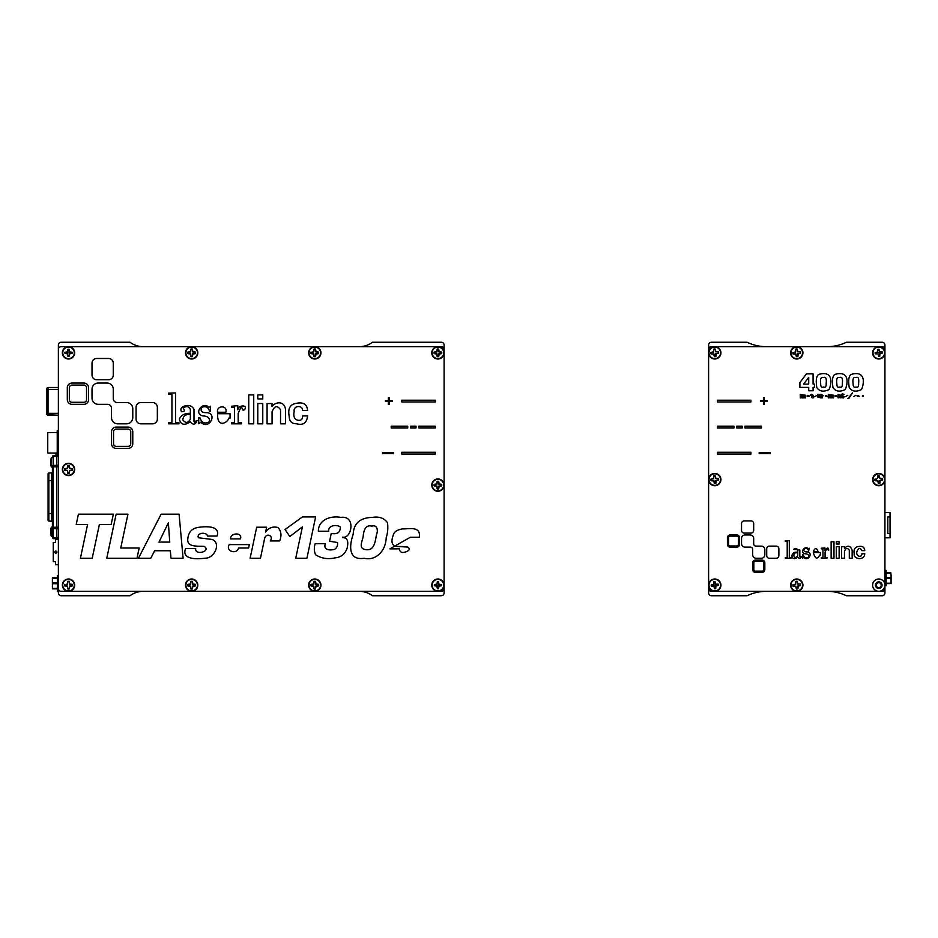 <?xml version="1.0" encoding="UTF-8"?>
<svg xmlns="http://www.w3.org/2000/svg" width="938" height="938" viewBox="0 0 938 938"><rect width="100%" height="100%" fill="white"/><g stroke="black" fill="none" stroke-linecap="round" stroke-linejoin="round"><path stroke-width="1.41" d="M68.943 351.046L67.829 351.046M58.379 576.448L58.379 592.98A2.755 2.755 0 0 0 61.134 595.736L130.019 595.736A22.043 22.043 0 0 1 143.233 591.327M359.242 591.327A22.043 22.043 0 0 1 372.468 595.736L441.352 595.736A2.755 2.755 0 0 0 444.108 592.98L444.108 345.02A2.755 2.755 0 0 0 441.352 342.264L372.468 342.264A22.043 22.043 0 0 1 359.242 346.673M143.233 346.673A22.043 22.043 0 0 1 130.019 342.264L61.134 342.264A2.755 2.755 0 0 0 58.379 345.02L58.379 361.552M67.935 355.83A3.037 3.037 0 0 0 69.095 355.83M71.499 353.415A3.037 3.037 0 0 0 71.523 352.395M69.095 349.851A3.037 3.037 0 0 0 68.064 349.839M65.531 352.266A3.037 3.037 0 0 0 65.508 353.286M437.483 588.161A3.037 3.037 0 0 0 438.374 588.161M440.919 585.734A3.037 3.037 0 0 0 440.942 584.714M438.374 582.146A3.037 3.037 0 0 0 437.483 582.146M434.939 584.585A3.037 3.037 0 0 0 434.927 585.605M54.967 453.042L55.412 453.945L54.967 453.042M54.885 453.042L55.412 453.945L57.23 453.945M57.23 453.042L47.756 453.042L47.756 432.5L57.23 432.5M58.379 454.895L57.23 454.895L57.23 430.648L58.379 430.648M52.411 467.804L52.411 527.25L56.749 527.25L56.749 455.399L58.379 455.399M58.379 456.325L53.267 456.384L53.267 538.647L56.749 538.705L56.749 455.399L53.267 455.458L53.267 456.384A0.868 0.75 180 0 0 52.411 457.134M58.379 538.705L56.749 538.705L56.749 537.767L53.267 537.72A0.868 0.75 -0 0 1 52.411 536.97L52.411 527.25M48.858 473.057A0.868 0.868 0 0 0 48.073 473.925A0.868 0.868 0 0 1 48.858 473.057L51.613 472.822L48.858 473.057L48.858 480.561L48.073 480.561L48.073 473.925M48.073 513.532L48.858 513.532L48.858 521.036A0.868 0.868 0 0 1 48.073 520.168L48.073 480.561M48.858 521.036L51.613 521.282A0.868 0.868 0 0 1 52.411 522.138M52.411 471.955L52.411 513.532L51.613 513.532L51.613 472.822A0.868 0.868 0 0 0 52.411 471.955A0.868 0.868 0 0 1 51.613 472.822M52.387 536.536L52.387 526.992M54.721 552.095C55.459 553.514 56.186 553.514 56.925 552.095L56.925 552.095C56.186 550.676 55.459 550.676 54.721 552.095A1.102 1.102 0 0 0 55.823 553.197M58.379 539.491L55.518 539.491L55.518 542.574L53.267 542.574L53.267 561.616L55.518 561.616L55.518 564.699L58.379 564.699M58.379 389.376L48.026 389.376L48.026 387.464L58.379 387.464L48.026 387.464L46.9 388.121L48.026 387.464M58.379 415.241L46.9 414.596L58.379 415.241L48.026 415.241L48.026 413.33L46.9 413.33L46.9 388.121M48.026 415.241L46.9 414.584L46.9 413.33M46.9 389.376L48.026 389.376L48.026 413.33L58.379 413.33M58.332 442.173L58.332 441.505L58.332 442.173M58.379 446.195L58.379 444.94M58.332 449.302L58.332 451.389L58.332 449.302M58.332 449.443L58.332 450.861L58.332 449.443M58.332 435.807L58.332 434.681L58.332 435.807M58.332 552.095C58.332 550.325 58.332 550.325 58.332 552.095C58.332 553.866 58.332 553.866 58.332 552.095M58.332 448.317L58.332 446.652L58.332 448.317M58.332 439.113L58.332 440.156L58.332 439.113M52.387 536.454L51.555 536.454L51.555 527.062L51.285 536.243A16.732 16.732 0 0 1 51.285 527.273L52.387 527.062M52.387 467.03L51.285 466.831A16.732 16.732 0 0 1 51.285 457.85L51.285 466.831M51.285 457.85L52.387 457.65M58.379 537.767L56.749 537.767L56.749 527.25L58.379 527.25M437.929 579.004A6.144 6.144 0 0 0 431.785 585.16A6.144 6.144 0 0 0 437.929 591.303A6.144 6.144 0 0 0 444.084 585.16A6.144 6.144 0 0 0 437.929 579.004M438.409 581.9A3.295 3.295 0 0 0 437.46 581.9M434.681 584.585A3.295 3.295 0 0 0 434.669 585.629M437.46 588.419A3.295 3.295 0 0 0 438.409 588.419M314.793 579.004A6.144 6.144 0 0 0 308.649 585.16A6.144 6.144 0 0 0 314.793 591.303A6.144 6.144 0 0 0 320.937 585.16A6.144 6.144 0 0 0 314.793 579.004M191.657 579.004A6.144 6.144 0 0 0 185.501 585.16A6.144 6.144 0 0 0 191.657 591.303A6.144 6.144 0 0 0 197.801 585.16A6.144 6.144 0 0 0 191.657 579.004M68.521 579.004A6.144 6.144 0 0 0 62.365 585.16A6.144 6.144 0 0 0 68.521 591.303A6.144 6.144 0 0 0 74.665 585.16A6.144 6.144 0 0 0 68.521 579.004M68.521 463.29A6.144 6.144 0 0 0 62.365 469.446A6.144 6.144 0 0 0 68.521 475.589A6.144 6.144 0 0 0 74.665 469.446A6.144 6.144 0 0 0 68.521 463.29M437.929 478.943A6.144 6.144 0 0 0 431.785 485.087A6.144 6.144 0 0 0 437.929 491.242A6.144 6.144 0 0 0 444.084 485.087A6.144 6.144 0 0 0 437.929 478.943M437.929 346.697A6.144 6.144 0 0 0 431.785 352.84A6.144 6.144 0 0 0 437.929 358.996A6.144 6.144 0 0 0 444.084 352.84A6.144 6.144 0 0 0 437.929 346.697M314.793 346.697A6.144 6.144 0 0 0 308.649 352.84A6.144 6.144 0 0 0 314.793 358.996A6.144 6.144 0 0 0 320.937 352.84A6.144 6.144 0 0 0 314.793 346.697M191.657 346.697A6.144 6.144 0 0 0 185.501 352.84A6.144 6.144 0 0 0 191.657 358.996A6.144 6.144 0 0 0 197.801 352.84A6.144 6.144 0 0 0 191.657 346.697M68.521 346.697A6.144 6.144 0 0 0 62.365 352.84A6.144 6.144 0 0 0 68.521 358.996A6.144 6.144 0 0 0 74.665 352.84A6.144 6.144 0 0 0 68.521 346.697M69.095 349.593A3.295 3.295 0 0 0 68.04 349.581M65.273 352.266A3.295 3.295 0 0 0 65.261 353.321M67.935 356.088A3.295 3.295 0 0 0 69.095 356.088M372.527 517.389C379.081 516.299 384.076 518.057 387.488 522.665C388.168 527.965 387.746 532.96 386.21 537.65C385.729 551.661 375.2 561.041 364.284 558.274C347.048 560.807 349.815 543.852 353.227 534.144C353.696 523.298 360.122 517.706 372.527 517.389M363.709 549.14C358.41 546.995 363.182 539.585 363.276 535.364C364.108 527.977 366.946 524.893 371.776 526.124C377.51 524.424 378.249 530.896 376.431 534.789C375.2 541.906 374.239 552.482 363.709 549.14M140.759 402.554A4.678 4.678 0 0 0 136.08 407.221L136.08 419.145A4.678 4.678 0 0 0 140.759 423.812L152.671 423.812A4.678 4.678 0 0 0 157.35 419.145L157.35 407.221A4.678 4.678 0 0 0 152.671 402.554L140.759 402.554L152.671 402.554M108.609 358.48L96.684 358.48A4.678 4.678 0 0 0 92.018 363.158L92.018 375.071A4.678 4.678 0 0 0 96.684 379.749L108.609 379.749A4.678 4.678 0 0 0 113.275 375.071L113.275 363.158A4.678 4.678 0 0 0 108.609 358.48M106.768 558.262L136.995 558.262L139.176 548.003L120.756 548.003L127.943 514.188L116.136 514.188L106.768 558.262M253.729 423.812L253.729 394.898L248.746 394.898L248.746 423.812L253.729 423.812M238.182 422.499L241.476 422.499L241.476 423.812L231.557 423.812L231.557 422.499L234.441 422.499L234.441 407.327L231.557 407.327L231.557 406.224L237.806 405.708L237.806 409.812C238.053 404.853 248.418 404.536 244.49 409.718C241.324 411.548 242.649 405.615 240.738 407.608L238.182 413.377L238.182 422.499L238.182 413.377M217.569 413.728L230.056 413.728L230.056 418.125L228.778 418.125C228.169 422.311 217.065 429.1 217.569 413.728M225.835 412.239C227.911 405.017 216.186 405.204 217.569 412.239L225.835 412.239C227.911 405.017 216.186 405.204 217.569 412.239L225.835 412.239M399.365 548.859C399.764 551.978 401.652 553.068 405.04 552.13C408.663 550.923 409.941 549.598 408.874 548.132C408.499 546.948 404.876 546.397 398.017 546.502C392.166 546.268 390.56 542.539 393.21 535.305C393.913 531.893 397.067 529.759 402.66 528.891C408.124 529.231 421.162 525.514 419.263 537.275L410.316 537.275L389.88 548.859L399.365 548.859M325.439 543.723C322.707 550.172 330.633 550.77 334.831 549.211C337 547.663 337.891 545.424 337.516 542.504L329.601 541.249L331.243 533.405C337.375 534.578 340.388 532.432 340.295 526.957C336.894 524.295 328.054 525.174 328.699 531.248L318.345 531.248C318.428 519.429 331.02 515.537 340.834 517.389C356.252 515.232 351.703 539.022 342.687 537.157L342.687 537.65C347.201 537.568 348.702 540.98 347.201 547.909C345.243 553.983 341.127 557.313 334.831 557.911C327.69 559.47 321.277 558.403 315.578 554.733C314.031 551.204 313.913 547.534 315.203 543.723L325.439 543.723M306.937 558.262L295.728 558.262L302.423 526.875L289.795 536.536L285.07 529.489L302.423 516.932L315.614 516.932L306.937 558.262M71.757 353.415A3.295 3.295 0 0 0 71.78 352.371M441.177 585.734A3.295 3.295 0 0 0 441.188 584.679M444.108 588.572L444.108 349.428A2.755 2.755 0 0 0 441.352 346.673L61.134 346.673A2.755 2.755 0 0 0 58.379 349.428L58.379 588.572A2.755 2.755 0 0 0 61.134 591.327L441.352 591.327A2.755 2.755 0 0 0 444.108 588.572M418.758 426.239L435.291 426.239L435.291 427.998L418.758 427.998L418.758 426.239M435.291 401.968L401.781 401.968L401.781 400.209L435.291 400.209L435.291 401.968M389.27 400.632L392.143 400.632L392.143 401.546L389.27 401.546L389.27 404.419L388.355 404.419L388.355 401.546L385.471 401.546L385.471 400.632L388.355 400.632L388.355 397.759L389.27 397.759L389.27 400.632M209.444 411.196C208.33 407.139 205.809 405.861 201.905 407.327C200.087 410.821 201.459 412.603 206.008 412.673C218.284 412.403 209.256 430.929 200.802 422.194L198.739 423.742L198.739 417.773L199.911 417.773C201.729 422.944 204.906 424.246 209.444 421.678C209.971 417.985 207.767 416.062 202.819 415.909C193.158 413.728 202.866 400.714 208.811 407.327L210.37 406.224L210.37 411.196L209.444 411.196M229.2 544.615C225.143 551.462 237.079 554.733 238.522 548.003L248.629 548.003L249.285 544.615L229.2 544.615M240.491 538.881C242.731 532.022 230.209 532.632 230.537 538.881L240.491 538.881C242.731 532.022 230.209 532.632 230.537 538.881L240.491 538.881M195.69 548.578C194.694 555.894 211.484 551.38 204.261 546.397C198.446 545.822 186.193 547.815 187.893 538.318C188.62 531.682 192.431 527.988 199.325 527.238C205.903 526.406 220.5 525.503 217.077 536.055L207.427 536.055C207.017 531.74 196.37 532.526 198.352 537.744L212.199 539.456C221.649 543.489 213.946 558.509 205.246 558.18C190.191 560.174 182.195 556.797 185.642 548.578L195.69 548.578M169.743 542.082L159.003 542.082L168.359 522.841L169.743 542.082L159.003 542.082L168.359 522.841M170.329 550.735L171.021 558.262L183.098 558.262L179.076 514.188L161.125 514.188L138.437 558.262L150.76 558.262L154.641 550.735L170.329 550.735L154.641 550.735M92.217 558.262L99.405 524.448L111.176 524.448L113.357 514.188L78.405 514.188L76.224 524.448L87.609 524.448L80.422 558.262L92.217 558.262M92.018 389.223L92.018 398.146A6.167 6.167 0 0 0 98.185 404.313L107.542 404.313A3.963 3.963 0 0 1 111.516 408.288L111.516 417.644A6.167 6.167 0 0 0 117.684 423.812L126.607 423.812A6.167 6.167 0 0 0 132.774 417.644L132.774 408.722A6.167 6.167 0 0 0 126.607 402.554L117.238 402.554A3.963 3.963 0 0 1 113.275 398.58L113.275 389.223A6.167 6.167 0 0 0 107.108 383.056L98.185 383.056A6.167 6.167 0 0 0 92.018 389.223L92.018 398.146M116.183 448.387L128.107 448.387A4.678 4.678 0 0 0 132.774 443.709L132.774 431.75A4.678 4.678 0 0 0 128.107 427.083L116.183 427.083A4.678 4.678 0 0 0 111.516 431.75L111.516 443.709A4.678 4.678 0 0 0 116.183 448.387L128.107 448.387M107.108 383.056L98.185 383.056M117.238 402.554A3.963 3.963 0 0 1 113.275 398.58L113.275 389.223M132.774 417.644L132.774 408.722M117.684 423.812L126.607 423.812M107.542 404.313A3.963 3.963 0 0 1 111.516 408.288L111.516 417.644M272.02 406.424C275.608 401.64 284.73 400.62 285.527 409.812C284.73 400.62 275.608 401.64 272.02 406.424L272.02 403.539L267.084 403.539L267.084 423.812L272.067 423.812L272.067 411.829C274.365 405.802 277.202 405.099 280.544 409.718L280.544 423.812L285.527 423.812L285.527 409.812M190.355 413.377C185.173 413.013 181.515 414.866 179.357 418.946C180.659 424.855 184.317 425.817 190.355 421.819C184.317 425.817 180.659 424.855 179.357 418.946C181.515 414.866 185.173 413.013 190.355 413.377L190.355 409.32C188.55 406.131 186.17 405.755 183.227 408.194C185.149 410.762 184.552 411.923 181.433 411.665C180.272 409.296 180.975 407.549 183.555 406.424C188.339 404.489 191.821 405.462 193.99 409.32L193.99 421.361C194.87 422.897 195.608 422.628 196.194 420.552L197.05 420.552C195.432 424.867 193.205 425.289 190.355 421.819M171.935 394.417L171.935 422.499L168.582 422.499L168.582 423.812L178.947 423.812L178.947 422.499L175.594 422.499L175.594 392.916L168.477 393.174L168.477 394.417L171.935 394.417L171.935 422.499M407.819 547.053L398.65 546.573M234.441 422.499L234.441 407.327M92.018 363.158L92.018 375.071M113.275 375.071L113.275 363.158M157.35 419.145L157.35 407.221M140.759 423.812L152.671 423.812M71.992 404.313L83.904 404.313A4.678 4.678 0 0 0 88.571 399.647L88.571 387.722A4.678 4.678 0 0 0 83.904 383.056L71.992 383.056A4.678 4.678 0 0 0 67.313 387.722L67.313 399.647A4.678 4.678 0 0 0 71.992 404.313L83.904 404.313M265.595 532.034C268.725 527.754 272.852 526.241 278 527.508C281.283 531.213 281.834 535.692 279.63 540.933L270.273 540.933C274.224 535.528 265.595 532.233 264.563 538.881L260.459 558.262L250.118 558.262L256.707 527.203L266.627 527.203L265.595 532.034M272.067 411.829C274.365 405.802 277.202 405.099 280.544 409.718M71.992 385.084A2.65 2.65 0 0 0 69.342 387.722L69.342 399.647A2.65 2.65 0 0 0 71.992 402.285L83.904 402.285A2.65 2.65 0 0 0 86.542 399.647L86.542 387.722A2.65 2.65 0 0 0 83.904 385.084L71.992 385.084A2.65 2.65 0 0 0 69.342 387.722M88.571 399.647L88.571 387.722M83.904 383.056L71.992 383.056M67.313 387.722L67.313 399.647M69.342 399.647A2.65 2.65 0 0 0 71.992 402.285M83.904 402.285A2.65 2.65 0 0 0 86.542 399.647M86.542 387.722A2.65 2.65 0 0 0 83.904 385.084M302.587 410.481L307.594 410.481C307.066 404.266 303.337 401.898 296.408 403.34C290.123 404.29 287.72 408.569 289.174 416.179C289.279 421.268 291.741 423.788 296.584 423.753C303.115 425.582 306.785 422.968 307.594 415.909L302.587 415.909C302.634 419.356 301.051 420.799 297.838 420.224C294.403 419.415 293.172 416.507 294.157 411.501C293.184 405.099 303.021 405.04 302.587 410.481M262.769 398.908L262.769 394.898L257.786 394.898L257.786 398.908L262.769 398.908M262.769 423.812L262.769 403.539L257.786 403.539L257.786 423.812L262.769 423.812M391.205 426.239L407.737 426.239L407.737 427.998L391.205 427.998L391.205 426.239M416.003 426.239L416.003 427.998L410.492 427.998L410.492 426.239L416.003 426.239M382.505 452.691L393.514 452.691L393.514 453.617L382.505 453.617L382.505 452.691M435.291 452.268L401.781 452.268L401.781 454.039L435.291 454.039L435.291 452.268M190.355 414.455C185.853 414.068 183.332 415.851 182.781 419.802C185.513 423.437 188.034 423.214 190.355 419.145L190.355 414.455C185.853 414.068 183.332 415.851 182.781 419.802C185.513 423.437 188.034 423.214 190.355 419.145L190.355 414.455M130.745 431.75A2.65 2.65 0 0 0 128.107 429.1L116.183 429.1A2.65 2.65 0 0 0 113.545 431.75L113.545 443.709A2.65 2.65 0 0 0 116.183 446.359L128.107 446.359A2.65 2.65 0 0 0 130.745 443.709L130.745 431.75A2.65 2.65 0 0 0 128.107 429.1M128.107 446.359A2.65 2.65 0 0 0 130.745 443.709M113.545 443.709A2.65 2.65 0 0 0 116.183 446.359M116.183 429.1A2.65 2.65 0 0 0 113.545 431.75M132.774 443.709L132.774 431.75M128.107 427.083L116.183 427.083M111.516 431.75L111.516 443.709M67.97 467.218L67.841 465.94A3.564 3.564 0 0 1 69.189 465.94L69.482 468.472L72.015 468.766A3.564 3.564 0 0 1 72.015 470.114L69.482 470.407L69.189 472.94A3.564 3.564 0 0 1 67.841 472.94L67.548 470.407L65.027 470.114A3.564 3.564 0 0 1 65.027 468.766L67.548 468.472L67.97 467.218L67.313 468.226L64.745 468.672A3.846 3.846 0 0 0 64.745 470.208L67.313 470.653L67.747 473.209A3.846 3.846 0 0 0 69.283 473.209L69.729 470.653L72.285 470.208A3.846 3.846 0 0 0 72.285 468.672L69.729 468.226L69.283 465.67A3.846 3.846 0 0 0 67.747 465.67L67.747 467.171M62.74 469.446A5.78 5.78 0 0 1 68.521 463.665A5.78 5.78 0 0 1 74.29 469.446A5.78 5.78 0 0 1 68.521 475.214A5.78 5.78 0 0 1 62.74 469.446M67.935 354.916L67.935 356.405A3.611 3.611 0 0 0 69.095 356.405L69.529 353.861L72.085 353.415A3.611 3.611 0 0 0 72.085 352.266L69.529 351.832L69.095 349.276A3.611 3.611 0 0 0 67.935 349.276L67.501 351.832L64.957 352.266A3.611 3.611 0 0 0 64.957 353.415L67.501 353.861M70.585 353.415L69.529 353.861M70.585 352.266L72.085 352.266M69.095 350.777L69.529 351.832M67.935 350.777L67.935 349.276M66.446 352.266L67.501 351.832M66.446 353.415L64.957 353.415M74.29 352.84A5.78 5.78 0 0 1 68.521 358.621A5.78 5.78 0 0 1 62.74 352.84A5.78 5.78 0 0 1 68.521 347.072A5.78 5.78 0 0 1 74.29 352.84M67.993 352.84L69.049 352.84L67.993 352.84M438.503 587.223L438.503 588.724L438.949 586.168L441.493 585.734A3.611 3.611 0 0 0 441.493 584.585L438.949 584.139L438.503 581.595A3.611 3.611 0 0 0 437.354 581.595L436.92 584.139L434.364 584.585A3.611 3.611 0 0 0 434.364 585.734L436.92 586.168L437.354 588.724A3.611 3.611 0 0 0 438.503 588.724M440.004 585.734L438.949 586.168M438.503 581.595L438.691 584.397L441.493 584.585M437.354 583.084L437.354 581.595M437.354 588.724L437.354 587.223M437.577 587.188L436.92 586.168M437.167 585.922L435.865 585.734M435.9 585.511L434.364 585.734M443.709 585.16A5.78 5.78 0 0 1 437.929 590.928A5.78 5.78 0 0 1 432.16 585.16A5.78 5.78 0 0 1 437.929 579.379A5.78 5.78 0 0 1 443.709 585.16M437.401 585.16L438.456 585.16L437.401 585.16M313.82 584.186L314.113 581.666A3.564 3.564 0 0 1 315.473 581.666L315.766 584.186L318.287 584.48A3.564 3.564 0 0 1 318.287 585.828L315.766 586.121L315.473 588.654A3.564 3.564 0 0 1 314.113 588.654L313.82 586.121L311.299 585.828A3.564 3.564 0 0 1 311.299 584.48L313.585 583.952L311.017 584.386A3.846 3.846 0 0 0 311.017 585.933L313.585 586.367L314.019 588.935A3.846 3.846 0 0 0 315.567 588.935L316 586.367L318.568 585.933A3.846 3.846 0 0 0 318.568 584.386L316 583.952L315.567 581.384A3.846 3.846 0 0 0 314.019 581.384L313.585 583.952M309.012 585.16A5.78 5.78 0 0 1 314.793 579.379A5.78 5.78 0 0 1 320.573 585.16A5.78 5.78 0 0 1 314.793 590.928A5.78 5.78 0 0 1 309.012 585.16M188.163 584.48L190.684 584.186L190.977 581.666A3.564 3.564 0 0 1 192.325 581.666L192.618 584.186L195.151 584.48A3.564 3.564 0 0 1 195.151 585.828L192.618 586.121L192.325 588.654A3.564 3.564 0 0 1 190.977 588.654L190.684 586.121L188.163 585.828A3.564 3.564 0 0 1 188.163 584.48L187.881 584.386A3.846 3.846 0 0 0 187.881 585.933L190.449 586.367L190.883 588.935A3.846 3.846 0 0 0 192.431 588.935L192.865 586.367L195.432 585.933A3.846 3.846 0 0 0 195.432 584.386L192.865 583.952L192.431 581.384A3.846 3.846 0 0 0 190.883 581.384L190.449 583.952L187.881 584.386M185.876 585.16A5.78 5.78 0 0 1 191.657 579.379A5.78 5.78 0 0 1 197.426 585.16A5.78 5.78 0 0 1 191.657 590.928A5.78 5.78 0 0 1 185.876 585.16M66.293 584.609L67.548 584.186L67.841 581.666A3.564 3.564 0 0 1 69.189 581.666L69.482 584.186L72.015 584.48A3.564 3.564 0 0 1 72.015 585.828L69.482 586.121L69.189 588.654A3.564 3.564 0 0 1 67.841 588.654L67.548 586.121L65.027 585.828A3.564 3.564 0 0 1 65.027 584.48L64.745 584.386A3.846 3.846 0 0 0 64.745 585.933L67.313 586.367L67.747 588.935A3.846 3.846 0 0 0 69.283 588.935L69.729 586.367L72.285 585.933A3.846 3.846 0 0 0 72.285 584.386L69.729 583.952L69.283 581.384A3.846 3.846 0 0 0 67.747 581.384L67.313 583.952L66.246 584.386M62.74 585.16A5.78 5.78 0 0 1 68.521 579.379A5.78 5.78 0 0 1 74.29 585.16A5.78 5.78 0 0 1 68.521 590.928A5.78 5.78 0 0 1 62.74 585.16M188.163 352.172L190.684 351.879L190.977 349.346A3.564 3.564 0 0 1 192.325 349.346L192.618 351.879L195.151 352.172A3.564 3.564 0 0 1 195.151 353.52L192.618 353.814L192.325 356.334A3.564 3.564 0 0 1 190.977 356.334L190.684 353.814L188.163 353.52A3.564 3.564 0 0 1 188.163 352.172L187.881 352.067A3.846 3.846 0 0 0 187.881 353.614L190.449 354.048L190.883 356.616A3.846 3.846 0 0 0 192.431 356.616L192.865 354.048L195.432 353.614A3.846 3.846 0 0 0 195.432 352.067L192.865 351.633L192.431 349.065A3.846 3.846 0 0 0 190.883 349.065L190.449 351.633L187.881 352.067M185.876 352.84A5.78 5.78 0 0 1 191.657 347.072A5.78 5.78 0 0 1 197.426 352.84A5.78 5.78 0 0 1 191.657 358.621A5.78 5.78 0 0 1 185.876 352.84M312.565 352.289L313.82 351.879L314.113 349.346A3.564 3.564 0 0 1 315.473 349.346L315.766 351.879L318.287 352.172A3.564 3.564 0 0 1 318.287 353.52L315.766 353.814L315.473 356.334A3.564 3.564 0 0 1 314.113 356.334L313.82 353.814L311.299 353.52A3.564 3.564 0 0 1 311.299 352.172L311.017 352.067A3.846 3.846 0 0 0 311.017 353.614L313.585 354.048L314.019 356.616A3.846 3.846 0 0 0 315.567 356.616L316 354.048L318.568 353.614A3.846 3.846 0 0 0 318.568 352.067L316 351.633L315.567 349.065A3.846 3.846 0 0 0 314.019 349.065L313.585 351.633L312.518 352.067M309.012 352.84A5.78 5.78 0 0 1 314.793 347.072A5.78 5.78 0 0 1 320.573 352.84A5.78 5.78 0 0 1 314.793 358.621A5.78 5.78 0 0 1 309.012 352.84M434.435 352.172L436.967 351.879L437.26 349.346A3.564 3.564 0 0 1 438.609 349.346L438.902 351.879L441.423 352.172A3.564 3.564 0 0 1 441.423 353.52L438.902 353.814L438.609 356.334A3.564 3.564 0 0 1 437.26 356.334L436.967 353.814L434.435 353.52A3.564 3.564 0 0 1 434.435 352.172L434.153 352.067A3.846 3.846 0 0 0 434.153 353.614L436.721 354.048L437.155 356.616A3.846 3.846 0 0 0 438.703 356.616L439.136 354.048L441.704 353.614A3.846 3.846 0 0 0 441.704 352.067L439.136 351.633L438.703 349.065A3.846 3.846 0 0 0 437.155 349.065L436.721 351.633L434.153 352.067M432.16 352.84A5.78 5.78 0 0 1 437.929 347.072A5.78 5.78 0 0 1 443.709 352.84A5.78 5.78 0 0 1 437.929 358.621A5.78 5.78 0 0 1 432.16 352.84M436.967 484.125L437.26 481.593A3.564 3.564 0 0 1 438.609 481.593L438.902 484.125L441.423 484.418A3.564 3.564 0 0 1 441.423 485.767L438.902 486.06L438.609 488.581A3.564 3.564 0 0 1 437.26 488.581L436.967 486.06L434.435 485.767A3.564 3.564 0 0 1 434.435 484.418L436.721 483.879L434.153 484.325A3.846 3.846 0 0 0 434.153 485.861L436.721 486.294L437.155 488.862A3.846 3.846 0 0 0 438.703 488.862L439.136 486.294L441.704 485.861A3.846 3.846 0 0 0 441.704 484.325L439.136 483.879L438.703 481.323A3.846 3.846 0 0 0 437.155 481.323L436.721 483.879M432.16 485.087A5.78 5.78 0 0 1 437.929 479.318A5.78 5.78 0 0 1 443.709 485.087A5.78 5.78 0 0 1 437.929 490.867A5.78 5.78 0 0 1 432.16 485.087M58.379 575.674L57.359 575.674L57.359 591.01L58.379 591.01M57.359 583.741L52.68 583.741L52.387 586.098L52.68 588.443L57.359 588.443M57.359 578.23L52.68 578.23L52.387 580.587L52.68 582.932L57.359 582.932M52.68 582.932L52.68 583.741M52.387 577.867L52.399 588.853L52.399 577.831L57.359 577.831M57.359 588.853L52.68 588.853M878.754 582.686A2.474 2.474 0 0 0 876.291 585.16A2.474 2.474 0 0 0 878.754 587.622A2.474 2.474 0 0 0 881.228 585.16A2.474 2.474 0 0 0 878.754 582.686M766.381 346.673A44.086 44.086 0 0 1 747.176 342.264L711.356 342.264A2.755 2.755 0 0 0 708.6 345.02L708.6 592.98A2.755 2.755 0 0 0 711.356 595.736L747.176 595.736A44.086 44.086 0 0 1 766.381 591.327M884.933 491.594L884.933 345.02A2.755 2.755 0 0 0 882.177 342.264L846.357 342.264A44.086 44.086 0 0 1 827.14 346.673M827.14 591.327A44.086 44.086 0 0 1 846.357 595.736L882.177 595.736A2.755 2.755 0 0 0 884.933 592.98L884.933 558.814M878.437 355.291A2.474 2.474 0 0 0 879.41 355.221M881.228 352.969A2.474 2.474 0 0 0 881.134 352.196M878.883 350.378A2.474 2.474 0 0 0 877.921 350.519M876.303 352.524A2.474 2.474 0 0 0 876.373 353.497M878.449 482.026A2.474 2.474 0 0 0 879.774 481.827M881.204 479.881A2.474 2.474 0 0 0 881.005 478.568M879.058 477.125A2.474 2.474 0 0 0 877.933 477.254M876.338 479.06A2.474 2.474 0 0 0 876.502 480.596M890.045 533.464L890.045 516.944L887.794 516.944L887.794 533.464L890.045 533.464L890.045 537.814L884.933 537.814M890.045 516.944L890.045 512.594L884.933 512.594M884.933 541.543L884.933 544.931L884.933 541.543M884.933 541.859L884.933 544.99L884.933 541.859M884.933 506.403L884.933 503.647L884.933 506.403M884.933 542.551L884.933 544.931L884.933 542.551M733.95 426.239L717.418 426.239L717.418 427.998L733.95 427.998L733.95 426.239M875.459 585.16A3.295 3.295 0 0 0 878.754 588.454A3.295 3.295 0 0 0 882.048 585.16A3.295 3.295 0 0 0 878.754 581.865A3.295 3.295 0 0 0 875.459 585.16M872.61 585.16A6.144 6.144 0 0 0 878.754 591.303A6.144 6.144 0 0 0 884.909 585.16A6.144 6.144 0 0 0 878.754 579.004A6.144 6.144 0 0 0 872.61 585.16M872.61 352.84A6.144 6.144 0 0 0 878.754 358.996A6.144 6.144 0 0 0 884.909 352.84A6.144 6.144 0 0 0 878.754 346.697A6.144 6.144 0 0 0 872.61 352.84M875.471 352.618A3.295 3.295 0 0 0 875.564 353.661M878.531 356.135A3.295 3.295 0 0 0 879.574 356.03M882.048 352.969A3.295 3.295 0 0 0 881.943 352.02M872.61 479.576A6.144 6.144 0 0 0 878.754 485.732A6.144 6.144 0 0 0 884.909 479.576A6.144 6.144 0 0 0 878.754 473.432A6.144 6.144 0 0 0 872.61 479.576M875.494 479.154A3.295 3.295 0 0 0 875.658 480.69M878.46 482.859A3.295 3.295 0 0 0 879.867 482.683M882.037 479.881A3.295 3.295 0 0 0 881.861 478.474M790.617 585.16A6.144 6.144 0 0 0 796.761 591.303A6.144 6.144 0 0 0 802.916 585.16A6.144 6.144 0 0 0 796.761 579.004A6.144 6.144 0 0 0 790.617 585.16M708.624 585.16A6.144 6.144 0 0 0 714.768 591.303A6.144 6.144 0 0 0 720.923 585.16A6.144 6.144 0 0 0 714.768 579.004A6.144 6.144 0 0 0 708.624 585.16M708.624 479.576A6.144 6.144 0 0 0 714.768 485.732A6.144 6.144 0 0 0 720.923 479.576A6.144 6.144 0 0 0 714.768 473.432A6.144 6.144 0 0 0 708.624 479.576M708.624 352.84A6.144 6.144 0 0 0 714.768 358.996A6.144 6.144 0 0 0 720.923 352.84A6.144 6.144 0 0 0 714.768 346.697A6.144 6.144 0 0 0 708.624 352.84M790.617 352.84A6.144 6.144 0 0 0 796.761 358.996A6.144 6.144 0 0 0 802.916 352.84A6.144 6.144 0 0 0 796.761 346.697A6.144 6.144 0 0 0 790.617 352.84M851.141 374.426C867.099 369.924 863.581 385.624 861.424 389.598C855.995 392.154 851.939 391.474 849.242 387.582C848.831 384.744 847.624 376.689 851.141 374.426M834.879 374.426C850.836 369.924 847.319 385.624 845.161 389.598C839.733 392.154 835.676 391.474 832.979 387.582C832.569 384.744 831.361 376.689 834.879 374.426M839.147 544.028L839.147 541.742L836.297 541.742L836.297 544.028L839.147 544.028M763.673 562.8A1.513 1.513 0 0 0 762.16 561.287L755.348 561.287A1.513 1.513 0 0 0 753.835 562.8L753.835 569.636A1.513 1.513 0 0 0 755.348 571.148L762.16 571.148A1.513 1.513 0 0 0 763.673 569.636L763.673 562.8A1.513 1.513 0 0 0 762.16 561.287M755.348 572.309L762.16 572.309A2.673 2.673 0 0 0 764.833 569.636L764.833 562.8A2.673 2.673 0 0 0 762.16 560.127L755.348 560.127A2.673 2.673 0 0 0 752.675 562.8L752.675 569.636A2.673 2.673 0 0 0 755.348 572.309L762.16 572.309M750.916 452.268L750.916 454.039L717.418 454.039L717.418 452.268L750.916 452.268M742.216 427.998L736.705 427.998L736.705 426.239L742.216 426.239L742.216 427.998M717.418 401.968L717.418 400.209L750.916 400.209L750.916 401.968L717.418 401.968M839.745 377.498C841.984 376.607 842.863 378.53 842.359 383.267C842.523 386.573 841.667 387.828 839.78 387.042C837.822 387.816 836.848 386.761 836.86 383.865C836.18 378.917 837.142 376.795 839.745 377.498M856.007 377.498C858.247 376.607 859.126 378.53 858.622 383.267C858.786 386.573 857.93 387.828 856.042 387.042C854.084 387.816 853.111 386.761 853.123 383.865C852.443 378.917 853.404 376.795 856.007 377.498M813.082 384.099L813.082 373.863L806.434 373.863L799.903 382.552L799.903 387.382L808.72 387.382L808.72 390.759L813.082 390.759L813.082 387.382L814.454 387.382L814.454 384.099L813.082 384.099M808.72 384.099L803.643 384.099L808.72 377.334L808.72 384.099L803.643 384.099L808.72 377.334L808.72 384.099M807.09 396.34L809.412 396.34M808.568 395.789L807.055 395.789L808.568 395.789M808.662 551.052C808.017 548.742 806.586 548.003 804.358 548.847C803.315 550.841 804.101 551.861 806.703 551.896C813.715 551.743 808.556 562.331 803.725 557.336L802.541 558.227L802.541 554.815L803.209 554.815C804.253 557.77 806.07 558.509 808.662 557.043C808.966 554.933 807.7 553.83 804.874 553.748C799.352 552.505 804.898 545.06 808.298 548.847L809.189 548.214L808.662 551.052M879.058 476.293A3.295 3.295 0 0 0 877.769 476.434M878.883 349.546A3.295 3.295 0 0 0 877.839 349.675M884.933 588.572L884.933 349.428A2.755 2.755 0 0 0 882.177 346.673L711.356 346.673A2.755 2.755 0 0 0 708.6 349.428L708.6 588.572A2.755 2.755 0 0 0 711.356 591.327L882.177 591.327A2.755 2.755 0 0 0 884.933 588.572M813.305 552.505C815.122 558.931 817.256 559.763 819.718 555.015L820.445 555.015L820.445 552.505L813.305 552.505M818.03 551.65C816.658 547.569 815.075 547.569 813.305 551.65L818.03 551.65C816.658 547.569 815.075 547.569 813.305 551.65L818.03 551.65M825.088 557.512L826.976 557.512L826.976 558.262L821.301 558.262L821.301 557.512L822.954 557.512L822.954 548.847L821.301 548.847L821.301 548.214L824.877 547.909L824.877 550.266C827.339 547.346 828.617 547.335 828.7 550.207L826.554 549L825.088 552.306L825.088 557.512L825.229 551.392M861.905 550.641L864.766 550.641C864.473 547.1 862.339 545.74 858.376 546.561C854.788 547.1 853.404 549.551 854.237 553.901C852.841 558.696 864.261 561.499 864.766 553.748L861.905 553.748C861.846 558.544 855.104 555.953 857.086 551.227C858.54 547.651 860.146 547.452 861.905 550.641M844.435 548.331C847.8 544.978 850.379 545.623 852.161 550.266C850.379 545.623 847.8 544.978 844.435 548.331L844.435 546.678L841.609 546.678L841.609 558.262L844.458 558.262L844.458 551.415C845.783 547.968 847.389 547.569 849.312 550.207L849.312 558.262L852.161 558.262L852.161 550.266M730.081 547.124L736.893 547.124A2.673 2.673 0 0 0 739.566 544.45L739.566 537.638A2.673 2.673 0 0 0 736.893 534.965L730.081 534.965A2.673 2.673 0 0 0 727.419 537.638L727.419 544.45A2.673 2.673 0 0 0 730.081 547.124L736.893 547.124M778.88 555.601L778.88 548.789A2.673 2.673 0 0 0 776.207 546.115L769.395 546.115A2.673 2.673 0 0 0 766.721 548.789L766.721 555.601A2.673 2.673 0 0 0 769.395 558.262L776.207 558.262A2.673 2.673 0 0 0 778.88 555.601L778.88 548.789M842.863 395.015L842.863 396.915L844.282 396.493C843.59 398.345 842.828 398.474 841.996 396.868L841.562 394.394L842.793 393.561L842.793 394.394L844.141 394.394L842.863 395.015L842.863 396.915M841.21 395.332L838.9 394.792L841.21 395.332L841.21 397.841L840.331 397.841L840.331 395.625C840.131 394.535 839.674 394.64 838.959 395.93L838.959 397.841L838.08 397.841L838.08 394.382L838.9 394.792M818.698 374.426C815.181 376.689 816.4 384.744 816.799 387.582C819.495 391.474 823.564 392.154 828.981 389.598C831.138 385.624 834.656 369.924 818.698 374.426C834.656 369.924 831.138 385.624 828.981 389.598C823.564 392.154 819.495 391.474 816.799 387.582C816.4 384.744 815.181 376.689 818.698 374.426M823.224 548.214L824.877 547.909M822.954 557.512L822.954 548.847M787.216 541.461L787.216 557.512L785.305 557.512L785.305 558.262L791.226 558.262L791.226 557.512L789.315 557.512L789.315 540.605L785.247 540.757L785.247 541.461L787.216 541.461L787.216 557.512M817.561 396.962L819.8 397.501L817.561 396.962L817.561 394.406L818.452 394.406L818.452 396.668L819.742 396.364L819.742 394.406L820.703 394.406L820.703 397.911L819.8 397.501M812.238 396.153L812.249 397.911L813.117 397.911L813.117 395.449C812.085 393.925 811.065 393.937 810.069 395.484L810.866 395.484C811.651 394.511 812.109 394.734 812.238 396.153L812.285 397.56M801.122 394.839L805.566 395.215L805.566 397.911L804.698 397.911L804.698 395.648L803.338 395.648L803.338 397.911L802.471 397.911L802.471 395.66L801.169 395.695L801.169 397.911L800.302 397.911L800.302 394.441L803.245 394.945M829.133 394.804L833.589 395.191L833.589 397.888L832.721 397.888L832.721 395.625L831.361 395.625L831.361 397.888L830.482 397.888L830.482 395.625L829.18 395.66L829.18 397.888L828.313 397.888L828.313 394.417L831.267 394.921M741.536 538.494L741.536 543.594A3.529 3.529 0 0 0 745.065 547.124L750.412 547.124A2.263 2.263 0 0 1 752.675 549.387L752.675 554.745A3.529 3.529 0 0 0 756.204 558.262L761.304 558.262A3.529 3.529 0 0 0 764.833 554.745L764.833 549.645A3.529 3.529 0 0 0 761.304 546.115L755.958 546.115A2.263 2.263 0 0 1 753.683 543.841L753.683 538.494A3.529 3.529 0 0 0 750.166 534.965L745.065 534.965A3.529 3.529 0 0 0 741.536 538.494L741.536 543.594M741.536 523.592L741.536 530.404A2.673 2.673 0 0 0 744.209 533.077L751.021 533.077A2.673 2.673 0 0 0 753.683 530.404L753.683 523.592A2.673 2.673 0 0 0 751.021 520.918L744.209 520.918A2.673 2.673 0 0 0 741.536 523.592L741.536 530.404M752.675 562.8L752.675 569.636M764.833 569.636L764.833 562.8M797.757 552.306C789.397 550.653 790.711 562.671 797.757 557.125C799.375 559.107 800.653 558.86 801.58 556.398L799.833 556.867L799.833 549.985L793.677 549.34C795.354 547.944 796.714 548.155 797.757 549.985L797.757 552.306M797.757 552.916C791.144 551.438 794.169 561.393 797.757 555.601L797.757 552.916C791.144 551.438 794.169 561.393 797.757 555.601L797.757 552.916M835.113 396.317L837.435 396.739L835.113 396.317M836.579 395.754L835.078 395.754L836.579 395.754M857.262 396.246L859.583 396.668L857.262 396.246M858.739 395.684L857.226 395.684L858.739 395.684M833.976 558.262L833.976 541.742L831.127 541.742L831.127 558.262L833.976 558.262M862.432 395.555L863.241 395.555L863.23 396.434L862.421 396.434L862.432 395.555M770.204 452.691L770.204 453.617L759.182 453.617L759.182 452.691L770.204 452.691M839.147 558.262L839.147 546.678L836.297 546.678L836.297 558.262L839.147 558.262M776.207 546.115L769.395 546.115M766.721 548.789L766.721 555.601M769.395 558.262L776.207 558.262M814.676 396.751L816.951 395.39L814.676 396.751M844.458 551.415C845.783 547.968 847.389 547.569 849.312 550.207M823.564 377.498C825.815 376.607 826.683 378.53 826.179 383.267C826.343 386.573 825.487 387.828 823.599 387.042C821.641 387.816 820.668 386.761 820.68 383.865C820 378.917 820.961 376.795 823.564 377.498M811.569 396.375L811.616 397.337L811.569 396.375M744.209 533.077L751.021 533.077M753.683 530.404L753.683 523.592M751.021 520.918L744.209 520.918M825.323 396.328L827.644 396.751L825.323 396.328M826.788 395.766L825.288 395.766L826.788 395.766M763.438 400.632L763.438 397.759L764.341 397.759L764.341 400.632L767.225 400.632L767.225 401.546L764.341 401.546L764.341 404.419L763.438 404.419L763.438 401.546L760.554 401.546L760.554 400.632L763.438 400.632M730.081 536.126A1.513 1.513 0 0 0 728.568 537.638L728.568 544.45A1.513 1.513 0 0 0 730.081 545.963L736.893 545.963A1.513 1.513 0 0 0 738.405 544.45L738.405 537.638A1.513 1.513 0 0 0 736.893 536.126L730.081 536.126A1.513 1.513 0 0 0 728.568 537.638M739.566 544.45L739.566 537.638M736.893 534.965L730.081 534.965M727.419 537.638L727.419 544.45M728.568 544.45A1.513 1.513 0 0 0 730.081 545.963M736.893 545.963A1.513 1.513 0 0 0 738.405 544.45M738.405 537.638A1.513 1.513 0 0 0 736.893 536.126M755.348 561.287A1.513 1.513 0 0 0 753.835 562.8M753.835 569.636A1.513 1.513 0 0 0 755.348 571.148M762.16 571.148A1.513 1.513 0 0 0 763.673 569.636M845.49 396.68L847.764 395.308L845.49 396.68M761.492 426.239L761.492 427.998L744.971 427.998L744.971 426.239L761.492 426.239M852.525 392.858L847.929 398.568L848.714 398.568L852.525 392.858M853.58 396.668L855.855 395.297L853.58 396.668M823.224 395.754L821.36 394.382L821.348 397.9L822.251 397.911L822.239 395.508L823.224 395.754M752.675 554.745L752.675 549.387A2.263 2.263 0 0 0 750.412 547.124M756.204 558.262L761.304 558.262M764.833 554.745L764.833 549.645M753.683 538.494L753.683 543.841A2.263 2.263 0 0 0 755.958 546.115M750.166 534.965L745.065 534.965M711.168 584.96L713.924 584.48L713.888 581.654L713.654 584.257L711.168 584.96A3.611 3.611 0 0 0 711.285 586.109L713.865 586.273L714.58 588.759A3.611 3.611 0 0 0 715.717 588.642L715.882 586.062L718.379 585.347A3.611 3.611 0 0 0 718.25 584.198L715.671 584.046L714.967 581.548A3.611 3.611 0 0 0 713.818 581.677M714.967 581.548L715.448 584.315L718.274 584.268A3.611 3.611 0 0 1 718.379 585.277L716.89 585.511M716.82 585.289L715.882 586.062M715.612 585.84L715.565 587.153M714.65 588.759L713.865 586.273M714.088 586.004L712.774 585.957M715.331 587.129L715.659 588.654M712.798 585.722L711.285 586.109M720.513 584.538A5.78 5.78 0 0 1 715.389 590.905A5.78 5.78 0 0 1 709.022 585.769A5.78 5.78 0 0 1 714.158 579.414A5.78 5.78 0 0 1 720.513 584.538M714.24 585.218L715.295 585.101L714.24 585.218M878.402 354.963L878.566 356.452A3.611 3.611 0 0 0 879.715 356.323L879.879 353.743L882.365 353.04A3.611 3.611 0 0 0 882.236 351.891L879.656 351.727L878.953 349.241A3.611 3.611 0 0 0 877.804 349.358L877.64 351.938L875.154 352.653A3.611 3.611 0 0 0 875.271 353.802L877.851 353.954M879.551 354.834L879.715 356.323M882.365 353.04L880.876 353.192M878.953 349.241L879.434 351.996L882.236 351.891M876.631 352.489L877.64 351.938M876.76 353.638L875.271 353.802M884.499 352.231A5.78 5.78 0 0 1 879.375 358.586A5.78 5.78 0 0 1 873.02 353.462A5.78 5.78 0 0 1 878.144 347.095A5.78 5.78 0 0 1 884.499 352.231M878.226 352.899L879.281 352.782L878.226 352.899M711.227 352.547L713.701 351.985L713.724 349.44A3.564 3.564 0 0 1 715.073 349.299L715.624 351.773L718.168 351.797A3.564 3.564 0 0 1 718.32 353.145L715.835 353.696L715.811 356.241A3.564 3.564 0 0 1 714.475 356.393L713.912 353.907L711.367 353.884A3.564 3.564 0 0 1 711.227 352.547L710.934 352.477A3.846 3.846 0 0 0 711.098 354.013L713.701 354.177L714.404 356.675A3.846 3.846 0 0 0 715.94 356.51L716.104 353.919L718.602 353.204A3.846 3.846 0 0 0 718.438 351.68L715.846 351.516L715.131 349.006A3.846 3.846 0 0 0 713.607 349.171L713.443 351.773L710.934 352.477M709.022 353.462A5.78 5.78 0 0 1 714.158 347.095A5.78 5.78 0 0 1 720.513 352.231A5.78 5.78 0 0 1 715.389 358.586A5.78 5.78 0 0 1 709.022 353.462M794.486 352.536L795.694 351.985L795.717 349.44A3.564 3.564 0 0 1 797.066 349.299L797.628 351.773L800.173 351.797A3.564 3.564 0 0 1 800.313 353.145L797.828 353.696L797.804 356.241A3.564 3.564 0 0 1 796.468 356.393L795.905 353.907L793.36 353.884A3.564 3.564 0 0 1 793.22 352.547L792.927 352.477A3.846 3.846 0 0 0 793.091 354.013L795.694 354.177L796.397 356.675A3.846 3.846 0 0 0 797.933 356.51L798.097 353.919L800.595 353.204A3.846 3.846 0 0 0 800.431 351.68L797.839 351.516L797.124 349.006A3.846 3.846 0 0 0 795.6 349.171L795.436 351.773L794.427 352.313M791.015 353.462A5.78 5.78 0 0 1 796.151 347.095A5.78 5.78 0 0 1 802.506 352.231A5.78 5.78 0 0 1 797.382 358.586A5.78 5.78 0 0 1 791.015 353.462M876.42 479.06L874.92 479.212A3.846 3.846 0 0 0 875.084 480.748L877.687 480.913L878.39 483.41A3.846 3.846 0 0 0 879.926 483.246L880.09 480.655L882.588 479.939A3.846 3.846 0 0 0 882.424 478.415L879.832 478.251L879.117 475.742A3.846 3.846 0 0 0 877.593 475.906L877.429 478.509M874.92 479.212L875.213 479.283A3.564 3.564 0 0 0 875.353 480.619L875.084 480.748M879.926 483.246L879.797 482.988A3.564 3.564 0 0 1 878.46 483.129L877.898 480.643L876.584 480.584M882.588 479.939L879.821 480.444L879.762 481.757M879.832 478.251L880.934 478.568M877.745 477.407L877.71 476.176A3.564 3.564 0 0 1 879.058 476.035L879.281 477.243M873.02 480.197A5.78 5.78 0 0 1 878.144 473.842A5.78 5.78 0 0 1 884.499 478.966A5.78 5.78 0 0 1 879.375 485.321A5.78 5.78 0 0 1 873.02 480.197M711.227 479.283L713.701 478.72L713.724 476.176A3.564 3.564 0 0 1 715.073 476.035L715.624 478.509L718.168 478.532A3.564 3.564 0 0 1 718.32 479.881L715.835 480.444L715.811 482.988A3.564 3.564 0 0 1 714.475 483.129L713.912 480.643L711.367 480.619A3.564 3.564 0 0 1 711.227 479.283L710.934 479.212A3.846 3.846 0 0 0 711.098 480.748L713.701 480.913L714.404 483.41A3.846 3.846 0 0 0 715.94 483.246L716.104 480.655L718.602 479.939A3.846 3.846 0 0 0 718.438 478.415L715.846 478.251L715.131 475.742A3.846 3.846 0 0 0 713.607 475.906L713.443 478.509L710.934 479.212M709.022 480.197A5.78 5.78 0 0 1 714.158 473.842A5.78 5.78 0 0 1 720.513 478.966A5.78 5.78 0 0 1 715.389 485.321A5.78 5.78 0 0 1 709.022 480.197M794.486 584.855L795.694 584.304L795.717 581.759A3.564 3.564 0 0 1 797.066 581.607L797.628 584.093L800.173 584.116A3.564 3.564 0 0 1 800.313 585.453L797.828 586.016L797.804 588.56A3.564 3.564 0 0 1 796.468 588.701L795.905 586.227L793.36 586.203A3.564 3.564 0 0 1 793.22 584.855L792.927 584.796A3.846 3.846 0 0 0 793.091 586.32L795.694 586.485L796.397 588.994A3.846 3.846 0 0 0 797.933 588.83L798.097 586.227L800.595 585.523A3.846 3.846 0 0 0 800.431 583.987L797.839 583.823L797.124 581.326A3.846 3.846 0 0 0 795.6 581.49L795.436 584.081L794.427 584.632M791.015 585.769A5.78 5.78 0 0 1 796.151 579.414A5.78 5.78 0 0 1 802.506 584.538A5.78 5.78 0 0 1 797.382 590.905A5.78 5.78 0 0 1 791.015 585.769M884.933 585.769L886.129 585.769L886.129 570.433L884.933 570.433M886.129 577.702L890.807 577.702L891.1 575.346L890.807 573.001L886.129 573.001M886.129 583.213L890.807 583.213L891.1 580.856L890.807 578.512L886.129 578.512M890.807 578.512L890.807 577.702M891.077 583.612L891.1 575.346M890.807 583.213L886.129 583.612L889.857 583.612M886.129 572.59L890.807 572.59M58.379 466.843L52.411 466.843M58.379 465.342L53.267 465.4A0.868 0.75 180 0 0 52.411 466.151M52.411 527.953A0.868 0.75 -0 0 0 53.267 528.704L58.379 528.751M52.411 480.561L48.858 480.561L48.858 513.532L51.613 513.532L51.613 521.282M51.555 457.65L51.555 467.03M53.267 455.458L52.411 456.325M53.267 538.647L52.411 537.779"/></g></svg>
